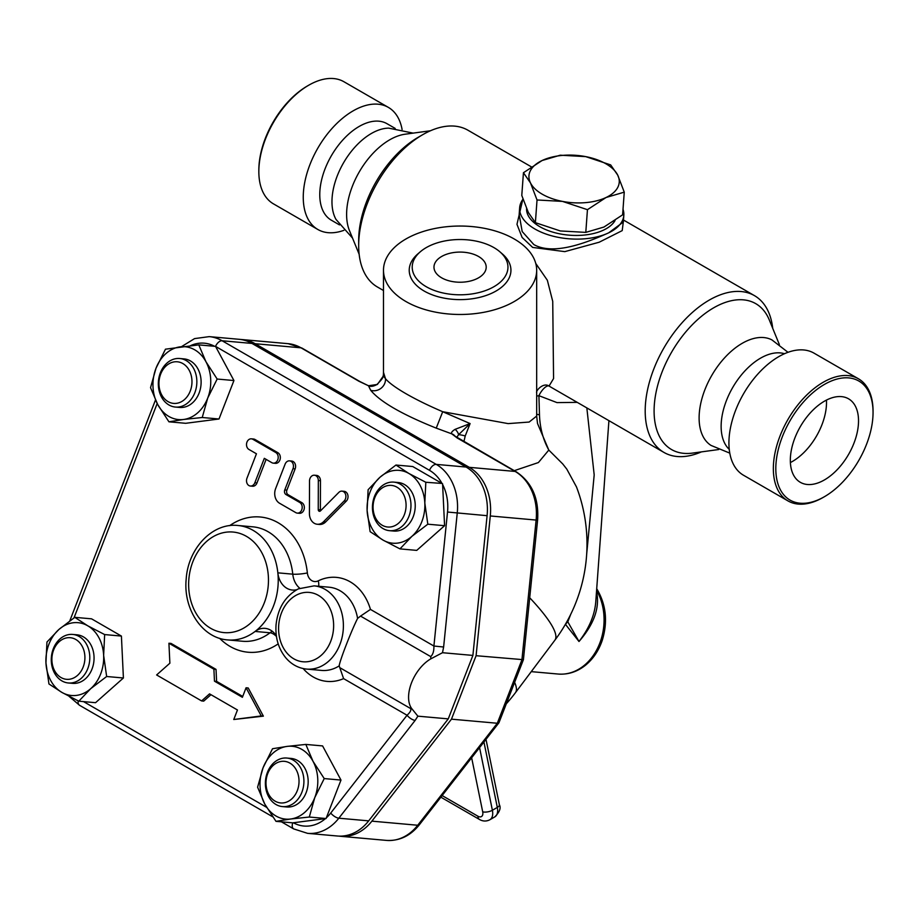 <?xml version="1.0" encoding="UTF-8"?>
<svg xmlns="http://www.w3.org/2000/svg" width="919" height="919" viewBox="0 0 919 919"><rect width="100%" height="100%" fill="white"/><g stroke="black" fill="none" stroke-linecap="round" stroke-linejoin="round"><path stroke-width="1.38" d="M790.329 460.247A48.213 27.834 -60 0 1 811.385 411.723A48.213 27.834 -60 0 1 848.536 398.8A48.213 27.834 -60 0 1 848.536 454.48A48.213 27.834 -60 0 1 800.323 482.314A48.213 27.834 -60 0 1 790.329 460.247M826.457 400.087A48.213 27.834 -60 0 1 790.397 462.556M824.435 384.418A68.764 39.701 120 0 0 775.808 468.633A68.764 39.701 120 0 0 824.435 496.697A68.764 39.701 120 0 0 873.05 412.493A68.764 39.701 120 0 0 824.435 384.418M873.05 412.493L873.05 411.069A70.499 40.7 120 0 0 858.449 378.789A70.499 40.7 120 0 0 823.194 382.281A70.499 40.7 120 0 0 777.141 444.405A70.499 40.7 120 0 0 787.951 500.901A70.499 40.7 120 0 0 823.194 497.409L824.435 496.697M858.449 378.789L814.027 353.149A70.499 40.7 120 0 0 778.772 356.641A70.499 40.7 120 0 0 732.719 418.754A70.499 40.7 120 0 0 743.517 475.249L787.951 500.901M784.47 353.723A55.703 32.165 120 0 0 760.518 358.18A55.703 32.165 120 0 0 725.206 403.912A55.703 32.165 120 0 0 729.249 449.368M729.778 453.124L711.042 445.428A60.93 35.175 -60 0 1 711.731 375.492A60.93 35.175 -60 0 1 771.96 339.927L787.997 352.31M402.097 129.51A70.499 40.7 120 0 0 388.358 107.385L343.936 81.745A70.499 40.7 120 0 0 308.681 85.237L307.451 85.938A68.764 39.701 120 0 0 307.451 85.949A68.764 39.701 120 0 0 258.836 170.153L258.836 171.577A70.499 40.7 120 0 0 273.437 203.846L317.859 229.497A70.499 40.7 120 0 0 343.89 230.336M307.451 85.949L308.681 85.237A70.499 40.7 120 0 0 258.836 171.577M388.358 107.385A70.499 40.7 120 0 0 353.114 110.877A70.499 40.7 120 0 0 307.049 173.013A70.499 40.7 120 0 0 317.859 229.497M395.181 128.419L387.002 123.697A55.703 32.165 120 0 0 359.157 126.454A55.703 32.165 120 0 0 322.764 175.54A55.703 32.165 120 0 0 331.299 220.169L339.479 224.902M413.136 133.117L388.691 128.132A55.703 32.165 120 0 0 371.356 133.496A55.703 32.165 120 0 0 335.986 219.411L352.528 238.09M359.145 254.276L349.45 230.554A60.93 35.175 -60 0 1 359.226 171.979A60.93 35.175 -60 0 1 405.061 134.22L430.471 130.762M441.625 277.814A26.111 15.072 180 0 1 433.975 267.153A26.111 15.072 180 0 1 460.086 252.082A26.111 15.072 180 0 1 486.197 267.165A26.111 15.072 180 0 1 470.08 281.088A26.111 15.072 180 0 1 441.625 277.814M523.439 172.726L542.095 160.526L560.245 155.196L585.702 156.621L610.664 164.903L617.706 175.092A45.261 23.756 4.2 0 0 585.702 156.621A45.261 23.756 4.2 0 0 542.095 160.526A45.261 23.756 4.2 0 0 530.481 182.915A45.261 23.756 4.2 0 0 562.485 201.399L537.029 199.974L530.481 182.915L523.439 172.726L521.785 195.425L528.333 212.473L535.386 222.662L560.337 230.956L585.794 232.381L603.955 227.039L622.611 214.839L624.254 192.151L606.103 197.482L587.448 209.681L562.485 201.399A45.261 23.756 4.2 0 0 606.103 197.482A45.261 23.756 4.2 0 0 617.706 175.092L624.254 192.151M535.386 222.662L537.029 199.974M585.794 232.381L587.448 209.681M615.087 220.491A45.261 23.756 -175.8 0 1 539.855 226.706A45.261 23.756 -175.8 0 1 526.576 208.647M374.47 496.455A24.365 19.219 -84.9 0 0 389.53 530.677A24.365 19.219 -84.9 0 0 410.85 508.115A24.365 19.219 -84.9 0 0 393.872 482.13A24.365 19.219 -84.9 0 0 374.47 496.455M393.872 482.13L398.134 482.509A24.365 19.219 95.1 0 1 415.112 508.494A24.365 19.219 95.1 0 1 393.803 531.056L389.53 530.677M374.803 497.684A20.884 16.473 95.1 0 1 403.349 493.985A20.884 16.473 95.1 0 1 390.564 526.955A20.884 16.473 95.1 0 1 374.803 497.684M293.264 760.116A24.365 19.219 -84.9 0 0 286.808 758.049A24.365 19.219 -84.9 0 0 265.499 780.61A24.365 19.219 -84.9 0 0 282.478 806.595A24.365 19.219 -84.9 0 0 303.121 788.249A24.365 19.219 -84.9 0 0 293.264 760.116M286.808 758.049L291.082 758.428A24.365 19.219 95.1 0 1 297.526 760.495A24.365 19.219 95.1 0 1 307.383 788.628A24.365 19.219 95.1 0 1 286.739 806.974L282.478 806.595M289.899 763.103A20.884 16.473 95.1 0 1 291.61 799.036A20.884 16.473 95.1 0 1 266.028 784.263A20.884 16.473 95.1 0 1 289.899 763.103M87.764 668.653A24.365 19.219 -84.9 0 0 72.704 634.432A24.365 19.219 -84.9 0 0 51.395 656.993A24.365 19.219 -84.9 0 0 68.362 682.978A24.365 19.219 -84.9 0 0 87.764 668.653M72.704 634.432L76.966 634.811A24.365 19.219 95.1 0 1 92.026 669.032A24.365 19.219 95.1 0 1 72.624 683.357L68.362 682.978M83.169 667.045A20.884 16.473 95.1 0 1 54.623 670.732A20.884 16.473 95.1 0 1 67.409 637.763A20.884 16.473 95.1 0 1 83.169 667.045M408.886 473.469L425.819 482.268L424.819 503.049A36.553 28.834 -84.9 0 0 408.886 473.469A36.553 28.834 -84.9 0 0 380.041 477.202L395.963 465.037L408.886 473.469M427.817 524.198L411.884 536.363A36.553 28.834 -84.9 0 0 424.819 503.049L427.817 524.198L444.578 525.691L416.732 550.389L399.96 548.884L383.039 540.096A36.553 28.834 -84.9 0 0 411.884 536.363L399.96 548.884M367.118 510.516L368.117 489.724L380.041 477.202A36.553 28.834 -84.9 0 0 367.118 510.516A36.553 28.834 -84.9 0 0 383.039 540.096L370.116 531.653L367.118 510.516M314.757 797.623L309.301 817.037L290.645 819.013A36.553 28.834 -84.9 0 0 314.757 797.623A36.553 28.834 -84.9 0 0 313.023 761.323L324.223 778.577L314.757 797.623M275.987 821.345L264.787 804.091A36.553 28.834 -84.9 0 0 290.645 819.013L275.987 821.345L292.747 822.85L325.441 818.611A41.826 32.981 95.1 0 1 293.368 822.769M257.596 787.192L263.064 767.779A36.553 28.834 -84.9 0 0 264.787 804.091L257.596 787.192M287.176 746.389L305.832 744.424L313.023 761.323A36.553 28.834 -84.9 0 0 287.176 746.389A36.553 28.834 -84.9 0 0 263.064 767.779L272.518 748.732L287.176 746.389M61.872 692.398L48.948 683.966L45.95 662.817A36.553 28.834 -84.9 0 0 61.872 692.398A36.553 28.834 -84.9 0 0 90.717 688.664L78.793 701.197L61.872 692.398M46.949 642.036L58.873 629.504A36.553 28.834 -84.9 0 0 45.95 662.817L46.949 642.036M74.795 617.338L87.719 625.782A36.553 28.834 -84.9 0 0 58.873 629.504L74.795 617.338L91.555 618.832L121.411 636.074L123.41 677.992L106.65 676.499L90.717 688.664A36.553 28.834 -84.9 0 0 103.64 655.362L106.65 676.499M104.651 634.569L103.64 655.362A36.553 28.834 -84.9 0 0 87.719 625.782L104.651 634.569L121.411 636.074M198.78 344.878L205.971 361.776A36.553 28.834 -84.9 0 0 180.124 346.854A36.553 28.834 -84.9 0 0 156 368.243L165.466 349.186L198.78 344.878L215.54 346.383L429.518 470.344A41.826 32.981 95.1 0 1 442.016 483.44L412.723 466.53L395.963 465.037M442.016 483.44L425.819 482.268M442.579 483.762L444.578 525.691M324.223 778.577L340.983 780.07L322.592 745.918L305.832 744.424M340.983 780.07L326.061 818.53L309.301 817.037M326.061 818.53L325.441 818.611M123.41 677.992L95.553 702.69L78.793 701.197M168.074 401.626A20.884 16.473 95.1 0 1 166.362 365.693A20.884 16.473 95.1 0 1 191.945 380.466A20.884 16.473 95.1 0 1 168.074 401.626M168.97 404.992A24.365 19.219 -84.9 0 0 175.426 407.06A24.365 19.219 -84.9 0 0 196.735 384.498A24.365 19.219 -84.9 0 0 179.756 358.513A24.365 19.219 -84.9 0 0 159.113 376.87A24.365 19.219 -84.9 0 0 168.97 404.992M179.756 358.513L184.018 358.892A24.365 19.219 95.1 0 1 200.997 384.877A24.365 19.219 95.1 0 1 179.687 407.439L175.426 407.06M157.735 404.555L150.544 387.657L156 368.243A36.553 28.834 -84.9 0 0 157.735 404.555A36.553 28.834 -84.9 0 0 183.582 419.478L168.935 421.81L157.735 404.555M217.16 379.042L207.705 398.088A36.553 28.834 -84.9 0 0 205.971 361.776L217.16 379.042L233.931 380.535L218.998 418.995L185.695 423.303L168.935 421.81M202.237 417.502L183.582 419.478A36.553 28.834 -84.9 0 0 207.705 398.088L202.237 417.502L218.998 418.995M215.873 347.003L233.931 380.535M341.994 491.137L344.12 491.32A5.571 4.388 95.1 0 1 347.876 495.18A5.571 4.388 95.1 0 1 346.279 501.165L325.671 521.923A11.143 8.788 95.1 0 1 319.375 524.439L317.239 524.244A11.143 8.788 -84.9 0 0 323.545 521.728L344.154 500.97A5.571 4.388 -84.9 0 0 345.739 494.985A5.571 4.388 -84.9 0 0 341.994 491.137A5.571 4.388 -84.9 0 0 338.847 492.389L320.444 510.918A1.746 1.378 95.1 0 1 318.238 509.643L318.33 480.545A5.571 4.388 -84.9 0 0 314.424 475.215A5.571 4.388 -84.9 0 0 309.519 480.982L309.427 513.583A11.143 8.788 -84.9 0 0 317.239 524.244M314.424 475.215L316.55 475.41A5.571 4.388 95.1 0 1 320.455 480.74L320.375 509.838A1.746 1.378 -84.9 0 0 320.593 510.769M251.404 438.834L253.529 439.018A5.571 4.388 95.1 0 1 255 439.489L277.894 452.711A5.571 4.388 95.1 0 1 280.157 459.144A5.571 4.388 95.1 0 1 275.436 463.337L273.299 463.142A5.571 4.388 -84.9 0 0 278.02 458.949A5.571 4.388 -84.9 0 0 275.769 452.516L252.874 439.305A5.571 4.388 -84.9 0 0 251.404 438.834A5.571 4.388 -84.9 0 0 246.683 443.027A5.571 4.388 -84.9 0 0 248.934 449.448L256.447 453.791L246.97 478.213A5.571 4.388 -84.9 0 0 250.405 486.036A5.571 4.388 -84.9 0 0 254.839 482.762L264.316 458.34L271.829 462.671A5.571 4.388 -84.9 0 0 273.299 463.142M266.119 459.374L256.975 482.957A5.571 4.388 95.1 0 1 252.541 486.231L250.405 486.036M289.554 460.856L291.691 461.051A5.571 4.388 95.1 0 1 295.137 468.874L286.889 490.126A3.481 2.746 -84.9 0 0 288.118 494.721L301.903 502.682A5.571 4.388 95.1 0 1 304.155 509.115A5.571 4.388 95.1 0 1 299.433 513.307L297.308 513.112A5.571 4.388 -84.9 0 0 302.018 508.919A5.571 4.388 -84.9 0 0 299.766 502.486L285.981 494.537A3.481 2.746 95.1 0 1 284.752 489.942L293 468.679A5.571 4.388 -84.9 0 0 289.554 460.856A5.571 4.388 -84.9 0 0 285.12 464.129L275.643 488.563A11.143 8.788 -84.9 0 0 279.583 503.267L295.826 512.641A5.571 4.388 -84.9 0 0 297.308 513.112M210.968 694.695L203.719 701.117L201.594 700.921L209.543 693.868L237.458 709.985L233.771 719.508L261.237 715.947L246.074 687.78L242.386 697.303L214.472 681.186L213.897 669.204L168.924 643.243L169.877 663.208L156.621 674.96L201.594 700.921M168.924 643.243L171.06 643.426L216.034 669.388L216.597 681.37L242.719 696.453M246.074 687.78L248.21 687.975L263.374 716.142L233.771 719.508M292.759 822.838A6.961 4.021 -60 0 0 293.666 828.904L307.589 833.349A48.787 38.472 -84.9 0 0 338.835 818.197L415.147 720.404A6.961 2.711 -142 0 1 407.048 715.246L330.725 813.051A41.826 32.981 95.1 0 1 326.337 817.818M442.613 484.543A41.826 32.981 95.1 0 1 447.519 512.032L433.906 646.034L443.624 647.01L457.248 513.009A48.787 38.472 -84.9 0 0 436.238 464.382L222.122 340.765A48.787 38.472 -84.9 0 0 209.222 336.63L194.564 338.606L181.468 346.681M307.589 833.349L337.445 836.014A48.787 38.472 -84.9 0 0 368.68 820.862L448.265 718.876L417.881 716.165L411.62 708.457L410.575 708.515C411.425 710.065 410.253 712.305 407.048 715.246L343.603 678.624L339.18 665.884C339.743 660.646 351.207 631.112 357.594 618.407L360.547 616.098L430.712 656.603L430.885 658.808L442.498 652.708L443.624 647.01M360.547 616.098L370.46 609.412L433.906 646.034C434.032 651.02 432.975 654.535 430.712 656.603M448.265 718.876L472.894 655.419L487.093 515.685A48.787 38.472 -84.9 0 0 466.082 467.047L251.978 343.43A48.787 38.472 -84.9 0 0 239.066 339.295L209.222 336.63M472.894 655.419L442.498 652.708M411.62 708.457A31.338 18.093 -60 0 1 411.54 682.771A31.338 18.093 -60 0 1 430.885 658.808M216.034 669.388L213.897 669.204M216.597 681.37L214.472 681.186M263.374 716.142L261.237 715.947M276.355 635.856A20.884 16.473 -84.9 0 0 265.074 628.366A20.884 16.473 -84.9 0 0 255.103 631.445A57.449 45.307 -84.9 0 0 277.848 572.836A20.884 16.473 -84.9 0 0 292.368 590.044A20.884 16.473 -84.9 0 0 296.757 589.699M514.284 470.666L538.396 462.556L548.804 450.069L562.75 463.957L566.805 469.138L576.489 486.932A160.147 160.147 0 0 1 554.881 640.198A160.147 26.904 -143.1 0 0 529.712 597.764M240.663 339.479A48.787 38.472 95.1 0 1 242.26 339.582A48.787 38.472 95.1 0 1 255.172 343.717L469.287 467.334A48.787 38.472 95.1 0 1 490.286 515.961L476.088 655.706L451.47 719.163L371.873 821.149A48.787 38.472 95.1 0 1 340.639 836.301A48.787 38.472 95.1 0 1 339.042 836.118M506.3 703.793A160.147 160.147 0 0 0 515.421 692.719L515.421 692.719A160.147 26.904 -143.1 0 0 514.617 682.357M536.673 414.205A10.442 2.252 173.4 0 0 539.476 414.71L538.913 395.687L536.673 396.078M463.923 441.591L465.221 435.962L470.103 423.579L442.705 411.712L508.15 423.613L529.149 422.051L536.673 416.066L537.512 423.475L548.804 450.069C543.014 439.454 539.901 427.668 539.476 414.71M551.779 387.669L549.057 386.049A10.442 3.883 -58.5 0 0 538.913 395.687L557.017 402.614L577.235 402.361M535.766 263.454L547.345 280.249L552.733 301.375L553.571 378.548L549.057 386.049A10.442 10.04 116.2 0 0 548.298 385.635A10.442 10.04 116.2 0 0 548.287 385.624L548.356 385.658C542.911 382.718 535.524 390.92 536.673 392.804L536.673 270.255A76.587 44.215 0 0 0 460.086 226.04A76.587 44.215 0 0 0 383.487 270.255A76.587 44.215 0 0 0 405.922 301.524A76.587 44.215 0 0 0 489.39 311.116A76.587 44.215 0 0 0 536.673 270.255M701.415 451.884A90.521 52.257 -60 0 1 663.943 452.424A90.521 52.257 -60 0 1 663.943 347.899A90.521 52.257 -60 0 1 754.465 295.642A90.521 52.257 -60 0 1 772.73 328.359M383.487 290.507L377.422 287.004A90.521 52.257 -60 0 1 358.674 245.568A90.521 52.257 -60 0 1 422.683 134.702A90.521 52.257 -60 0 1 467.943 130.222L531.331 166.821M522.922 198.906L516.972 224.316L522.118 237.447L532.652 247.418L564.806 251.634L599.199 242.214L622.209 230.612L623.381 221.376M255.172 343.717L301.007 347.819A6.961 4.021 -60 0 1 302.029 348.129L288.106 343.672A48.787 38.472 95.1 0 1 301.007 347.819L358.938 381.259L368.473 385.762L370.702 390.299C380.167 401.798 402.017 414.412 436.238 428.128L442.705 411.712C428.541 405.647 416.284 399.627 405.922 393.677C395.698 387.749 388.886 382.752 385.486 378.685L383.487 372.367L383.487 270.255M565.415 624.3L578.993 641.496C594.191 624.035 600.027 607.344 596.523 591.411M596.592 590.32A52.222 41.183 95.1 0 1 598.28 646.746A52.222 41.183 95.1 0 1 558.143 674.041C568.08 674.776 577.212 671.835 585.518 665.218C593.249 658.843 598.855 650.468 602.336 640.084C607.861 621.853 606.149 605.001 597.189 589.516L597.189 589.516A6.961 2.952 148.1 0 0 596.695 589.045M565.564 624.472A6.961 4.664 143.5 0 1 567.804 621.83L567.195 621.141M595.753 601.979L595.73 602.244C594.582 615.5 588.999 628.585 578.993 641.496L567.804 621.83L570.699 614.386M586.678 554.18L594.191 474.905L586.839 407.91M358.938 381.259A6.961 4.021 -60 0 1 359.949 381.569L368.473 385.762L377.387 384.452L382.982 376.537L383.648 374.044M476.088 655.706L523.416 659.693L498.96 722.725L497.305 723.253L417.72 825.251A6.961 2.711 38 0 0 419.363 824.757L498.856 722.885M458.213 438.306L458.213 438.306A6.961 4.021 120 0 0 457.202 437.984L515.122 471.436A6.961 4.021 -60 0 1 516.145 471.746L454.939 436.1A6.961 6.467 144 0 0 454.939 436.088M359.949 381.569L302.029 348.129M454.871 435.997A6.961 6.467 144 0 0 451.769 433.848L457.202 437.984M456.789 437.433L458.558 434.721L470.103 423.579L455.123 429.334C452.102 431.172 450.976 432.677 451.769 433.848L436.238 428.128M370.702 390.299A11.143 10.35 144.1 0 0 385.486 378.685L383.958 376.687L383.866 373.792M451.47 719.163L497.305 723.253L521.923 659.808L536.122 520.062L537.592 520.165C539.051 498.397 531.906 482.257 516.145 471.746M533.824 244.557L522.187 231.542L519.166 214.472L519.649 207.74A52.222 27.409 4.2 0 0 550.918 235.597A52.222 27.409 4.2 0 0 608.665 232.84C588.459 241.881 553.985 256.068 533.824 244.557M623.817 215.299L623.335 222.03L608.665 232.84A52.222 27.409 4.2 0 0 623.817 215.299A52.222 27.409 4.2 0 0 623.013 209.279M523.014 199.193A52.222 27.409 4.2 0 0 519.649 207.74M718.75 449.529L692.398 453.113A84.226 48.627 -60 0 1 671.536 352.287A84.226 48.627 -60 0 1 769.283 319.938L779.358 344.556M358.674 245.568L358.674 240.433A84.226 48.627 -60 0 1 418.237 137.276L422.683 134.702M420.282 251.806L417.8 253.943A50.855 29.362 0 0 0 424.13 291.024A50.855 29.362 0 0 0 492.343 292.954A50.855 29.362 0 0 0 502.371 253.943L499.89 251.806A47.868 27.639 0 0 0 420.282 251.806A47.868 27.639 0 0 0 426.232 286.705A47.868 27.639 0 0 0 490.459 288.52A47.868 27.639 0 0 0 499.89 251.806M74.002 617.89L157.183 403.498M266.602 807.319L83.526 701.611M303.155 668.561A52.222 41.183 -84.9 0 0 343.603 678.624M370.46 609.412A52.222 41.183 -84.9 0 0 318.238 580.854A10.442 8.237 95.1 0 1 307.36 572.939A67.891 53.543 -84.9 0 0 229.681 525.645M219.618 638.314A67.891 53.543 -84.9 0 0 278.181 643.874M190.486 345.67A41.826 32.981 95.1 0 1 214.621 346.302M272.702 816.796L79.551 705.287A6.961 4.021 -60 0 1 78.207 700.91M215.54 346.383A6.961 4.021 -60 0 1 222.122 340.765L251.978 343.43M429.518 470.344A6.961 4.021 -60 0 1 436.238 464.382L466.082 467.047M368.68 820.862L338.835 818.197A6.961 2.711 -142 0 1 330.725 813.051M447.519 512.032L487.093 515.685M415.147 720.404L417.881 716.165M410.575 708.515L340.409 668.01M295.137 468.874L293 468.679M286.889 490.126L284.752 489.942M288.118 494.721L285.981 494.537M301.903 502.682L299.766 502.486M255 439.489L252.874 439.305M277.894 452.711L275.769 452.516M256.975 482.957L254.839 482.762M346.279 501.165L344.154 500.97M320.375 509.838L318.238 509.643M320.455 480.74L318.33 480.545M325.671 521.923L323.545 521.728M293.793 658.82A34.819 27.455 95.1 0 1 278.641 626.287A34.819 27.455 95.1 0 1 297.136 594.742A34.819 27.455 95.1 0 1 333.574 627.907A34.819 27.455 95.1 0 1 293.793 658.82M306.647 669.089A41.78 32.946 -84.9 0 0 343.189 630.411A41.78 32.946 -84.9 0 0 314.091 585.862L298.342 588.872C285.2 596.144 277.768 608.217 276.033 625.092C275.229 637.924 278.526 648.871 285.912 657.958C291.587 664.517 298.503 668.228 306.647 669.089L321.581 670.422A41.78 32.946 95.1 0 0 339.18 665.884M210.715 628.332A50.476 39.816 95.1 0 1 205.408 542.543A50.476 39.816 95.1 0 1 268.13 573.651A50.476 39.816 95.1 0 1 251.714 622.106A50.476 39.816 95.1 0 1 210.715 628.332M252.874 526.828A57.449 45.307 95.1 0 1 292.77 574.168L277.848 572.836A57.449 45.307 -84.9 0 0 237.929 525.496C212.22 522.566 188.062 548.7 186.201 578.97C183.065 608.826 202.146 638.245 227.717 639.923A57.449 45.307 -84.9 0 0 255.103 631.445L270.037 632.777A10.442 5.204 -127.4 0 1 276.447 636.442M272.334 631.307A20.884 16.473 -84.9 0 0 270.037 632.777A57.449 45.307 95.1 0 1 242.627 641.255L227.717 639.923M299.755 588.217A20.884 16.473 -84.9 0 1 292.77 574.168A10.442 1.551 174 0 0 307.36 572.939M318.629 586.276A10.442 5.801 64 0 0 318.238 580.854M314.091 585.862L329.013 587.195A41.78 32.946 95.1 0 1 357.594 618.407M494.767 816.922C499.626 812.074 501.165 808.019 499.373 804.745A6.961 2.837 168.4 0 1 497.317 807.41A13.923 8.041 60 0 1 494.767 816.922L489.838 819.771C486.335 821.54 482.854 821.425 479.396 819.426A6.961 4.021 -60 0 1 477.949 816.233L442.142 795.567M489.838 819.771A13.923 8.041 -120 0 0 492.389 810.259A6.961 2.837 168.4 0 1 482.705 811.822A6.961 4.021 60 0 1 477.949 816.233M483.934 742.024L497.317 807.41L492.389 810.259L479.569 747.606M471.642 757.761L482.705 811.822M368.542 385.624C370.483 386.842 373.24 386.497 376.813 384.59A6.961 2.412 57.4 0 1 377.387 384.452M469.287 467.334L515.122 471.436A48.787 38.472 95.1 0 1 536.122 520.062L490.286 515.961M371.873 821.149L417.72 825.251A48.787 38.472 95.1 0 1 386.474 840.403C399.443 841.115 410.402 835.899 419.363 824.757M455.123 429.334A6.961 3.63 42.3 0 1 458.558 434.721A10.442 1.849 18.5 0 1 465.221 435.962M69.798 620.842L155.46 400.052M79.551 705.287L69.086 696.349M293.666 828.904L281.421 821.827M252.863 526.828L237.929 525.496M479.396 819.426L440.879 797.187M551.825 387.692L663.943 452.424M754.465 295.642L623.473 220.02M536.673 416.066L536.673 392.62M499.373 804.745L486.002 739.37M531.262 671.64L558.143 674.041M597.189 589.516L596.707 588.757M608.918 420.649L595.73 602.244M376.813 384.59C381.132 380.386 383.189 377.698 382.982 376.537M523.416 659.67L537.592 520.165M242.26 339.582L288.106 343.672M340.639 836.301L386.474 840.403M383.384 374.791L383.487 372.356M554.881 640.198L515.421 692.719"/></g></svg>
